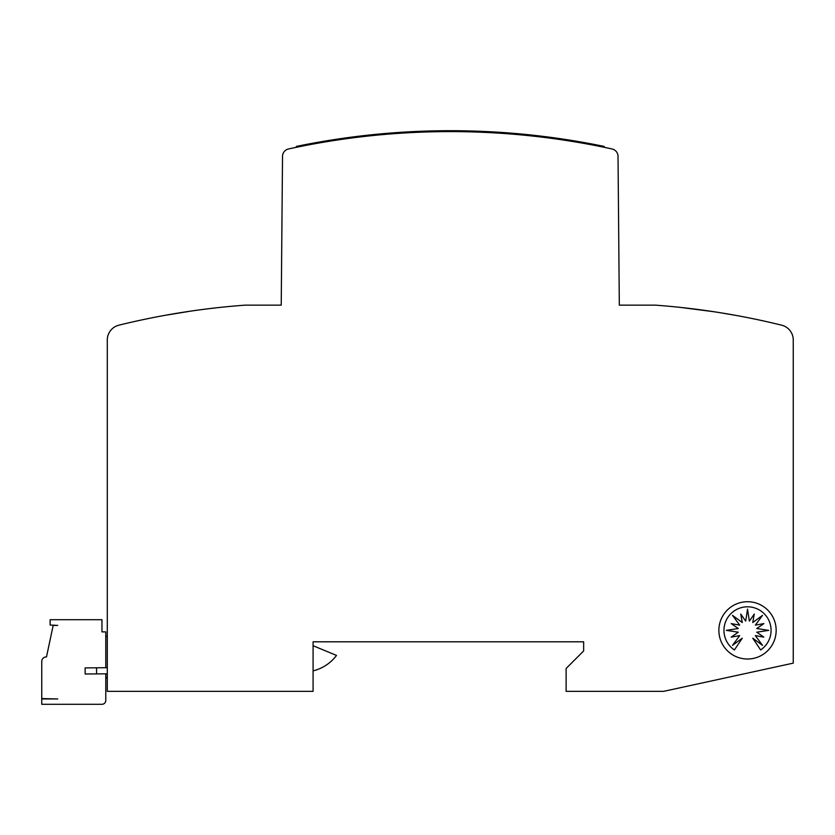 <?xml version="1.0" encoding="UTF-8"?>
<svg xmlns="http://www.w3.org/2000/svg" width="835" height="835" viewBox="0 0 835 835"><rect width="100%" height="100%" fill="white"/><g stroke="black" fill="none" stroke-linecap="round" stroke-linejoin="round"><path stroke-width="1.25" d="M107.297 339.981L107.297 691.338L313.083 691.338L313.083 641.802L583.655 641.802L583.655 650.945L566.12 668.47L566.12 691.338L663.679 691.338L793.25 663.136L793.25 339.981A15.239 15.239 0 0 0 781.654 325.18A762.167 762.167 0 0 0 655.454 305.151L619.319 305.151L618.025 156.343A7.619 7.619 0 0 0 612.024 148.964A762.167 762.167 0 0 0 288.524 148.964A7.619 7.619 0 0 0 282.522 156.343L281.228 305.151L245.093 305.151A762.167 762.167 0 0 0 118.894 325.18A15.239 15.239 0 0 0 107.297 339.981M776.164 630.362A28.64 28.64 0 0 0 733.193 605.563A28.64 28.64 0 0 0 733.193 655.172A28.64 28.64 0 0 0 776.164 630.362M714.029 311.747L680.828 307.447M681.537 307.52L685.671 307.979M686.015 308.021L693.833 308.95M698.551 309.555L704.103 310.307M709.416 311.058L715.021 311.893M720.574 312.77L736.825 315.567M736.574 315.515L735.447 315.317M732.89 314.858L729.894 314.325M693.071 308.856L689.063 308.376M685.629 307.969L683.5 307.739M191.131 311.058L165.1 315.317M167.658 314.858L170.643 314.325M181.289 312.561L185.631 311.883M195.62 310.422L202.039 309.545M202.341 309.514L206.965 308.919M207.477 308.856L217.048 307.739M217.517 307.687L219.72 307.447M330.608 140.165A761.405 761.405 0 0 1 345.857 137.9L345.857 138.662A760.643 760.643 0 0 0 330.608 140.938L330.608 140.165A761.405 761.405 0 0 0 303.94 144.893L303.94 145.781L296.31 147.315L296.31 146.428L303.94 144.893L296.31 146.428L296.31 147.315M731.189 637.126L738.276 632.199L726.314 630.362L738.276 628.525L731.189 623.599L739.685 625.133L732.525 615.374L742.284 622.524L740.76 614.038L745.676 621.125L747.523 609.153L749.36 621.125L754.287 614.038L752.753 622.524L762.512 615.374L755.362 625.133L763.848 623.599L756.76 628.525L768.732 630.362L756.76 632.199L763.848 637.126L755.362 635.602L762.512 645.361L752.753 638.201L760.612 649.954A23.568 23.568 0 0 0 765.236 614.831A23.568 23.568 0 0 0 729.8 614.831A23.568 23.568 0 0 0 734.424 649.954L742.284 638.201L732.525 645.361L739.685 635.602L731.189 637.126M85.107 667.906L96.536 667.802L96.589 673.908L85.16 674.002L85.107 667.906M107.297 667.708L96.536 667.802M107.297 673.814L96.589 673.908M107.297 676.861L105.774 678.385M105.774 673.824L105.774 700.481A3.81 3.81 0 0 1 101.964 704.291L41.75 704.291L41.75 698.958L57.751 698.958L41.75 698.582L41.75 661.497A4.572 4.572 0 0 1 46.489 656.926L53.179 625.415L57.751 625.415L50.131 625.029L50.131 619.695L101.964 619.695L101.964 631.886L105.774 631.886L105.774 667.729M107.297 636.458L105.774 636.458M47.428 652.479L51.895 631.49M313.083 670.881A41.917 41.917 0 0 0 336.526 655.423L313.083 645.716M450.336 130.709L447.007 130.709M483.507 131.429L482.828 131.398M453.927 130.709L455.336 130.719M445.191 130.719L449.971 130.709M378.474 134.101L384.121 133.579M388.181 133.235L382.44 133.736M370.448 134.905L368.913 135.061M372.18 135.489L372.567 134.675M385.06 133.506L383.547 133.631M484.008 131.45L484.885 131.492M480.741 131.314L481.837 131.356M402.908 132.18L399.276 132.41M398.201 132.483L406.415 131.972M401.645 132.254L404.38 132.087M405.539 132.024L406.488 131.961M409.181 131.815L412.511 131.638M411.624 131.69L417.375 131.419M413.669 131.586L416.467 131.45M417.312 131.419L420.141 131.304M452.215 130.709L450.524 130.709M450.89 130.709L452.152 130.709M452.58 130.709L451.631 130.709M454.146 131.471L454.146 130.709L457.57 130.74M468.894 130.928L469.458 130.949M518.472 133.767L517.575 133.684M566.12 139.57L581.369 142.075M535.632 135.5L520.393 133.944M535.078 135.437L531.822 135.082M599.53 145.478L596.607 144.893A761.405 761.405 0 0 0 345.857 137.9M596.607 145.781L596.607 144.893L604.227 146.428L604.227 147.315M535.632 136.397L528.012 135.573M566.12 140.457L573.749 141.668M445.389 130.719L445.389 131.481M480.25 131.293L480.25 132.055M445.431 130.719L445.431 131.481M518.264 133.746L518.264 134.508M444.126 130.73L444.126 131.492M385.071 133.496L385.071 134.268M482.317 131.377L482.317 132.139"/></g></svg>
